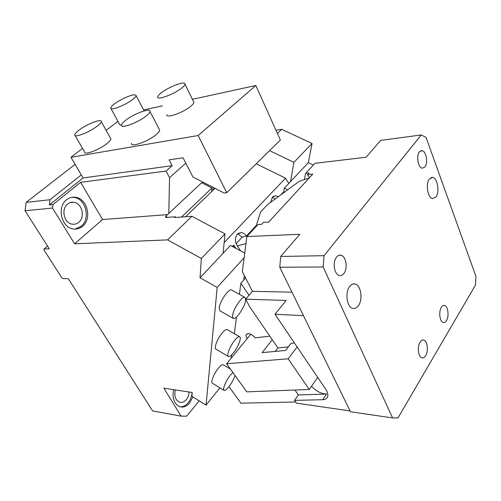 <?xml version="1.0" encoding="UTF-8"?>
<svg xmlns="http://www.w3.org/2000/svg" width="501" height="501" viewBox="0 0 501 501"><rect width="100%" height="100%" fill="white"/><g stroke="black" fill="none" stroke-linecap="round" stroke-linejoin="round"><path stroke-width="0.75" d="M244.726 253.074L230.466 245.434L200.031 277.786L201.352 258.453L167.572 239.879L191.914 216.3L224.999 233.892L223.095 253.268M244.125 257.708L217.184 287.386L200.031 277.786M224.999 233.892L201.352 258.453M75.094 164.366L26.146 202.391L50.031 199.73L49.367 204.928L52.931 204.558L52.486 208.047L74.599 243.812L102.567 219.519L167.509 214.641M52.931 204.558L80.617 182.326L102.567 219.519M82.59 226.239C79.778 228.575 76.609 229.464 73.077 228.907C61.366 227.548 56.669 206.944 66.564 199.78C69.232 197.688 72.182 196.849 75.413 197.275C87.324 198.396 92.272 218.737 82.59 226.239M26.146 202.391L25.05 210.746L49.298 248.803L44.013 248.997L47.526 246.029M52.486 208.047L25.05 210.746M44.013 248.997L43.963 249.961L61.742 277.692L62.982 278.6L68.311 278.65L152.567 410.908L181.124 416.149L186.704 416.156L199.166 400.844M181.124 416.149L163.84 388.187L192.196 392.471L191.933 396.36L206.055 405.121L219.92 387.837M192.841 396.924L189.666 403.017C186.66 406.486 183.366 407.714 179.79 406.699C174.148 403.925 172.068 398.245 173.559 389.659M243.768 279.959L244.344 275.625M275.963 130.241L281.725 129.302L312.048 143.499L293.905 162.337L290.53 181.594L284.368 188.144L287.693 189.791M313.338 165.048L308.34 162.662L312.048 143.499M67.629 204.057C60.803 209.042 64.078 223.246 72.207 224.16C74.618 224.529 76.785 223.922 78.713 222.331C85.439 217.184 82.039 203.105 73.816 202.304C71.549 202.003 69.489 202.586 67.629 204.057M175.287 389.916C174.029 396.053 175.431 400.136 179.496 402.171C181.951 402.86 184.218 402.021 186.291 399.641C187.988 397.518 188.921 394.976 189.09 392.001M277.416 133.479L281.725 129.302M75.069 229.082L81.143 226.333C90.819 218.849 85.878 198.546 73.966 197.432L71.856 197.331M180.153 406.812C183.128 406.925 185.802 405.578 188.188 402.773C190.474 399.904 191.802 396.473 192.159 392.471M283.579 192.816L284.368 188.144M175.319 217.472L175.337 216.783L174.548 217.528L191.914 216.3M167.459 217.346L165.656 216.376L165.637 217.478L175.337 216.783M202.999 182.189L202.924 183.385M213.263 187.443L213.044 190.292M165.656 216.376L201.627 182.721L211.917 187.994L181.544 217.033M192.422 99.317L255.823 85.502L198.145 135.527L70.942 157.295L83.072 177.961L172.144 165.674L166.019 171.048L169.538 177.661L168.787 213.445M70.942 157.295L82.559 148.409M106.143 130.373L117.96 121.33M143.649 109.951L162.405 105.861M166.889 114.604C165.593 118.85 183.109 112.788 190.756 106.25C192.672 104.665 193.73 103.381 193.937 102.404L193.367 101.24M131.531 143.305C130.385 147.745 147.808 141.72 155.974 134.75C158.26 132.859 159.506 131.331 159.706 130.172L159.049 128.914M111.078 108.704L119.739 124.599L121.668 125.657M75.181 135.608L84.581 151.916C83.836 155.56 99.01 149.993 106.807 143.687C109.387 141.639 110.746 140.055 110.89 138.921L110.377 138M255.823 85.502L280.366 140.023L226.74 192.735L224.097 192.991L192.998 177.066L183.053 157.809L169.081 159.85L172.144 165.674M97.062 126.265C99.699 124.254 101.114 122.72 101.302 121.655C102.16 118.192 87.218 123.879 79.196 129.997C76.396 132.095 74.906 133.698 74.724 134.813C73.829 138.251 89.078 132.458 97.062 126.265M125.939 103.757C132.064 100.313 135.47 97.626 136.159 95.691C135.245 93.768 130.179 95.14 120.948 99.818C114.792 103.262 111.366 105.968 110.665 107.947C111.554 109.851 116.645 108.454 125.939 103.757M146.117 116.007C148.459 114.147 149.755 112.669 149.999 111.579C151.283 107.333 134.111 113.552 125.688 120.278C123.165 122.238 121.787 123.797 121.549 124.949C120.221 129.139 137.744 122.833 146.117 116.007M181.731 88.032C183.692 86.479 184.788 85.239 185.032 84.318C186.428 80.26 169.15 86.535 161.272 92.842C159.155 94.489 157.984 95.797 157.746 96.768C156.287 100.782 173.897 94.432 181.731 88.032M232.884 372.525L230.347 375.168C226.02 380.416 222.244 389.603 224.066 390.36C225.012 390.774 226.596 389.609 228.819 386.872C231.687 383.102 233.754 379.307 235.007 375.474M233.234 353.142C237.837 347.688 241.808 337.749 239.71 336.822C238.739 336.365 237.155 337.43 234.95 340.022C230.291 345.458 226.245 355.604 228.356 356.468C229.37 356.925 230.992 355.816 233.234 353.142M232.558 315.874L233.209 318.36C235.783 320.477 245.189 306.587 245.634 300.105L244.989 297.45C242.497 295.233 232.846 309.468 232.558 315.874M226.74 192.735L198.145 135.527M230.385 369.043L223.258 364.803C222.3 364.352 220.716 365.442 218.499 368.072C214.121 373.245 210.414 382.413 212.343 383.234L212.368 383.246M239.678 336.804L227.254 329.633C226.227 329.138 224.598 330.172 222.369 332.72C217.647 338.075 213.695 348.201 215.925 349.128L215.956 349.147M244.945 297.425L231.712 290.054C229.057 287.749 219.363 301.834 219.231 308.284L220.02 310.839M211.641 191.645L211.917 187.994M185.821 163.169L169.538 177.661M269.576 150.632L293.905 162.337M308.34 162.662L290.53 181.594M50.031 199.73L81.268 174.899M49.367 204.928L83.072 177.961M80.617 182.326L166.019 171.048M217.184 287.386L206.055 405.121M74.599 243.812L167.572 239.879M420.082 342.202C421.216 340.423 422.468 339.728 423.84 340.123C427.453 341.012 428.624 351.063 425.675 355.654C424.529 357.501 423.251 358.215 421.836 357.808C418.235 356.919 417.076 346.723 420.082 342.202M279.771 267.24L350.493 411.772L392.577 417.928L323.158 266.983L279.771 267.24L280.704 256.462L324.047 255.679L421.247 134.944L380.654 140.399L366.168 157.22L314.954 163.313L305.61 173.359L309.123 172.977L307.545 174.686L312.768 174.129L268.73 222.075L263.407 222.381L261.585 224.348L258.002 224.548L246.849 236.541L242.327 271.717L252.441 291.313L291.983 292.189M392.577 417.928L398.001 417.915L475.499 285.05L475.95 276.414L426.063 137.449L421.247 134.944M324.047 255.679L323.158 266.983M358.334 305.792C356.624 308.102 354.702 308.954 352.572 308.353C346.798 306.988 344.851 292.396 349.679 286.472C351.37 284.286 353.23 283.478 355.272 284.036C361.064 285.382 363.056 299.717 358.334 305.792M435.945 196.937L432.513 198.603C427.704 197.976 425.393 183.735 429.363 178.982L432.689 177.404C437.517 178.037 439.822 192.058 435.945 196.937M343.874 273.508C342.49 275.262 340.93 275.907 339.196 275.444C334.18 274.348 332.363 261.935 336.54 257.132C337.906 255.46 339.428 254.84 341.093 255.278C346.128 256.362 347.976 268.592 343.874 273.508M446.491 320.565C445.508 322.162 444.4 322.794 443.172 322.462C439.728 321.723 438.481 311.591 441.325 307.345C442.302 305.804 443.385 305.197 444.581 305.51C448.032 306.249 449.291 316.244 446.491 320.565M424.961 166.965L422.224 168.217C418.103 167.754 416.012 155.667 419.418 151.834L422.08 150.644C426.219 151.12 428.311 163.057 424.961 166.965M309.436 177.755L307.545 174.686M309.098 178.118L299.322 181.237L267.609 204.558L260.57 212.023L255.911 226.803M252.441 291.313L245.69 299.178L286.159 300.45L274.999 314.284L325.832 389.396L326.871 391.162L327.942 395.176C327.798 398.026 326.063 399.535 322.744 399.704L294.488 400.38L298.352 394.938L326.577 394.055C321.179 393.83 316.156 391.218 311.516 386.227M318.536 378.618L317.584 377.572M274.999 314.284L303.456 315.636M280.704 256.462L299.786 234.299L246.849 236.541M245.69 299.178L249.698 306.844L277.917 347.926L288.332 346.911M275.224 351.42L277.917 347.926M294.945 390.022L298.352 394.938M350.086 410.945L296.41 403.136L294.488 400.38M305.61 173.359L304.401 179.615M280.767 194.883L283.773 191.676M288.833 183.404L285.545 178.174L256.193 163.789M224.141 242.609L285.545 178.174M232.42 246.479L233.698 245.121L235.858 248.327M249.035 295.283L240.837 283.284L245.546 277.949M278.305 196.693L275.544 195.759L272.431 197.093L270.709 202.279M256.362 225.356L246.417 236.04C244.964 233.942 243.229 232.802 241.2 232.608L237.361 234.167C234.831 237.549 234.8 241.444 237.274 245.853L240.668 250.901M228.97 386.678L240.937 403.173L295.603 401.984M317.709 377.397L309.236 389.477L246.768 391.851L226.596 363.776L288.2 358.785L297.093 346.936M250.763 334.198L226.596 363.776M294.413 342.966L291.075 343.31L285.639 350.45L262.111 352.635L272.275 339.709M309.236 389.477L288.2 358.785M269.839 336.165L255.172 337.849C250.838 333.328 247.738 332.501 245.878 335.376L247.012 338.789M229.846 368.723L229.896 368.36M231.211 358.134L231.625 354.908M234.349 333.729L236.497 317.008M239.415 294.344L240.837 283.284M233.485 247.049L233.698 245.121M215.054 188.363L185.514 216.751M246.417 236.04L242.215 237.148L236.14 243.636M237.706 233.835L242.215 237.148M275.268 198.928L272.344 197.187M237.274 245.853L245.935 243.661M322.744 399.704L326.577 394.055M69.977 202.705L73.816 202.304M110.89 138.921L101.302 121.655M144.144 110.89L136.159 95.691M159.706 130.172L149.999 111.579M193.937 102.404L185.032 84.318M212.343 383.234L224.066 390.36M215.925 349.128L228.356 356.468M219.977 310.814L233.209 318.36M73.966 197.432L75.413 197.275M423.84 340.123L422.675 340.047M432.689 177.404L431.067 177.554M422.08 150.644L420.652 150.814M355.272 284.036L352.936 284.011M341.093 255.278L338.964 255.316M444.581 305.51L443.504 305.478M247.225 333.741L245.878 335.376M241.2 232.608L238.263 233.403M275.544 195.759L273.089 196.517"/></g></svg>
